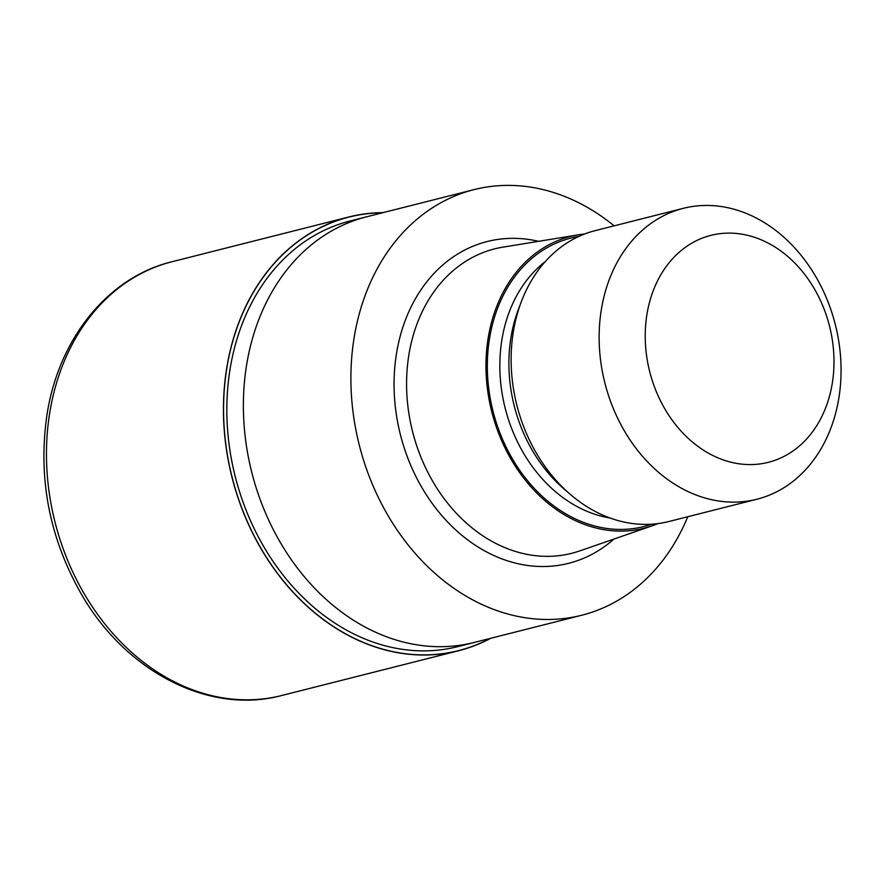 <?xml version="1.0" encoding="UTF-8"?>
<svg xmlns="http://www.w3.org/2000/svg" width="885" height="885" viewBox="0 0 885 885"><rect width="100%" height="100%" fill="white"/><g stroke="black" fill="none" stroke-linecap="round" stroke-linejoin="round"><path stroke-width="1.33" d="M490.246 638.406A223.573 177.133 -104.2 0 1 297.946 597.209A223.573 177.133 -104.2 0 1 226.626 369.344A223.573 177.133 -104.2 0 1 382.519 212.787A223.573 177.133 -104.2 0 0 226.626 369.344A223.573 177.133 -104.2 0 0 297.946 597.209A223.573 177.133 -104.2 0 0 490.235 638.406M473.63 642.61L457.689 646.647A219.513 173.925 -104.2 0 1 229.846 370.516A219.513 173.925 -104.2 0 1 349.973 221.029L365.903 216.991M657.854 523.61A150.45 119.198 -104.2 0 1 651.98 525.867L579.819 550.89A157.021 124.409 -104.2 0 1 571.71 553.313A157.021 124.409 -104.2 0 1 408.726 355.803A157.021 124.409 -104.2 0 1 494.649 248.873A157.021 124.409 -104.2 0 1 502.945 247.147L578.314 234.835A150.45 119.198 -104.2 0 1 584.565 234.027M651.98 525.867A150.45 119.198 -104.2 0 1 530.148 485.942A150.45 119.198 -104.2 0 1 488.033 338.944A150.45 119.198 -104.2 0 1 578.314 234.835M756.918 499.228L668.905 521.508A150.03 118.867 -104.2 0 1 570.062 494.173L563.822 488.785A139.819 110.78 -104.2 0 1 510.811 338.38A139.819 110.78 -104.2 0 1 518.422 309.385L521.342 301.674A150.03 118.867 -104.2 0 1 595.284 230.62L683.297 208.34A150.03 118.867 -104.2 0 1 839.013 397.055A150.03 118.867 -104.2 0 1 756.918 499.228A150.03 118.867 -104.2 0 1 601.192 310.513A150.03 118.867 -104.2 0 1 683.297 208.34M570.062 494.173A150.03 118.867 -104.2 0 1 513.178 332.782A150.03 118.867 -104.2 0 1 521.342 301.674M832.387 382.608A117.063 92.748 -104.2 0 1 722.271 459.558A117.063 92.748 -104.2 0 1 646.824 315.082A117.063 92.748 -104.2 0 1 756.94 238.142A117.063 92.748 -104.2 0 1 832.387 382.608M687.778 516.729A219.524 173.925 -104.2 0 1 581.744 615.241A219.524 173.925 -104.2 0 1 353.9 339.121A219.524 173.925 -104.2 0 1 474.028 189.622A219.524 173.925 -104.2 0 1 614.157 225.841M581.744 615.241L474.238 642.455A219.524 173.925 -104.2 0 1 246.384 366.335A219.524 173.925 -104.2 0 1 366.512 216.836L474.028 189.622M246.384 366.335A219.513 173.925 -104.2 0 1 366.512 216.836M490.799 638.262A223.717 177.243 -104.2 0 1 458.729 650.707A223.717 177.243 -104.2 0 1 226.516 369.31A223.717 177.243 -104.2 0 1 348.944 216.958A223.717 177.243 -104.2 0 1 383.072 212.643M613.924 539.065A165.971 131.5 -104.2 0 1 460.399 534.064A165.971 131.5 -104.2 0 1 396.336 354.564A165.971 131.5 -104.2 0 1 538.567 241.328M651.637 524.208A148.768 117.871 -104.2 0 1 531.077 484.847A148.768 117.871 -104.2 0 1 489.372 339.431A148.768 117.871 -104.2 0 1 578.801 236.461M610.064 518.013A139.819 110.78 -104.2 0 1 501.751 340.67A139.819 110.78 -104.2 0 1 545.182 261.683M49.527 414.103A223.717 177.243 -104.2 0 1 171.956 261.75L171.956 261.75C107.793 277.204 58.067 339.342 46.794 415.972C37.9 479.404 49.737 539.341 82.327 595.782C126.92 672.467 209.988 714.848 281.74 695.499L281.74 695.499A223.717 177.243 -104.2 0 1 49.527 414.103M458.729 650.707L281.74 695.499M348.944 216.958L171.956 261.75"/></g></svg>
